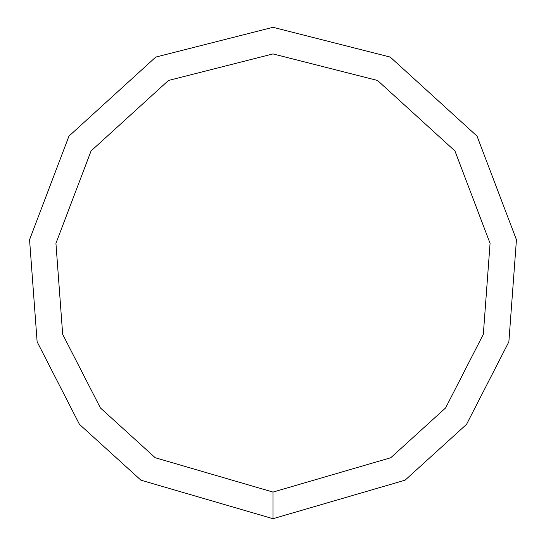 <?xml version="1.0" encoding="UTF-8"?>
<svg xmlns="http://www.w3.org/2000/svg" width="546" height="546" viewBox="0 0 546 546"><rect width="100%" height="100%" fill="white"/><g stroke="black" fill="none" stroke-linecap="round" stroke-linejoin="round"><path stroke-width="0.82" d="M273 518.7L405.091 480.173L466.557 424.338L508.872 341.796L516.441 239.755L477.04 136.125L390.24 57.077L273 27.3L155.76 57.077L68.96 136.125L29.559 239.755L37.128 341.796L79.443 424.338L140.909 480.173L273 518.7L273 492.082L390.779 457.732L445.591 407.944L483.319 334.343L490.069 243.359L454.934 150.949L377.539 80.467L273 53.917L168.461 80.467L91.066 150.949L55.931 243.359L62.681 334.343L100.409 407.944L155.221 457.732L273 492.082"/></g></svg>
